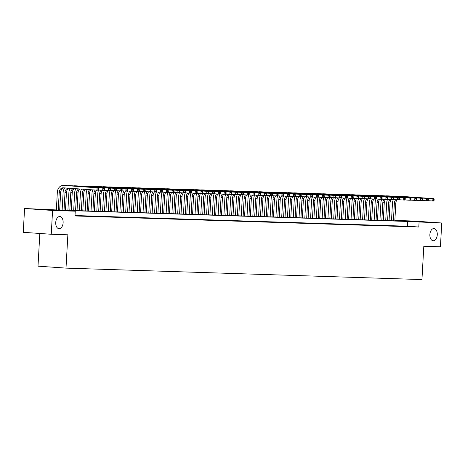 <?xml version="1.0" encoding="UTF-8"?>
<svg xmlns="http://www.w3.org/2000/svg" width="465" height="465" viewBox="0 0 465 465"><rect width="100%" height="100%" fill="white"/><g stroke="black" fill="none" stroke-linecap="round" stroke-linejoin="round"><path stroke-width="0.7" d="M429.875 234.529A6.103 3.697 -86 0 1 433.996 228.559A6.103 3.697 -86 0 1 437.269 234.767A6.103 3.697 -86 0 1 433.148 240.736A6.103 3.697 -86 0 1 429.875 234.529M55.73 222.491A6.103 3.697 -86 0 1 59.851 216.521A6.103 3.697 -86 0 1 63.124 222.729A6.103 3.697 -86 0 1 59.003 228.699A6.103 3.697 -86 0 1 55.73 222.491M39.827 233.471L38.002 266.166L66.001 268.119L421.947 279.575L423.807 246.252L440.419 246.787L441.75 222.991L407.718 221.468L63.908 210.407L75.26 211.197L52.58 210.465L24.581 208.512L58.613 210.035L402.423 221.102L394.843 220.573M66.001 268.119L67.861 234.802L51.249 234.267L23.25 232.314L24.581 208.512M391.048 220.736L391.071 220.311L391.513 220.323M394.855 220.427L413.751 221.038L441.75 222.991M407.253 226.443L410.717 226.554L407.253 226.443M401.469 226.257L404.939 226.368L401.469 226.257M395.692 226.071L399.162 226.182L395.692 226.071M389.914 225.885L393.384 225.996L389.914 225.885M384.137 225.699L387.607 225.81L384.137 225.699M378.359 225.513L381.823 225.624L378.359 225.513M372.581 225.327L376.046 225.438L372.581 225.327M366.804 225.141L370.268 225.252L366.804 225.141M361.026 224.955L364.49 225.066L361.026 224.955M355.243 224.769L358.713 224.88L355.243 224.769M349.465 224.583L352.935 224.694L349.465 224.583M343.687 224.397L347.157 224.508L343.687 224.397M337.91 224.211L341.38 224.322L337.91 224.211M332.132 224.025L335.596 224.136L332.132 224.025M326.354 223.839L329.819 223.95L326.354 223.839M320.577 223.653L324.041 223.764L320.577 223.653M314.799 223.467L318.263 223.578L314.799 223.467M309.022 223.281L312.486 223.392L309.022 223.281M303.238 223.095L306.708 223.206L303.238 223.095M297.461 222.909L300.931 223.02L297.461 222.909M291.683 222.723L295.153 222.834L291.683 222.723M285.905 222.537L289.375 222.648L285.905 222.537M280.128 222.351L283.592 222.462L280.128 222.351M274.35 222.165L277.814 222.276L274.35 222.165M268.572 221.979L272.037 222.09L268.572 221.979M262.795 221.793L266.259 221.904L262.795 221.793M257.011 221.607L260.481 221.718L257.011 221.607M251.234 221.421L254.704 221.532L251.234 221.421M245.456 221.235L248.926 221.346L245.456 221.235M239.678 221.049L243.149 221.16L239.678 221.049M233.901 220.863L237.365 220.974L233.901 220.863M228.123 220.677L231.587 220.788L228.123 220.677M222.346 220.491L225.81 220.602L222.346 220.491M216.568 220.305L220.032 220.416L216.568 220.305M210.785 220.119L214.255 220.23L210.785 220.119M205.007 219.933L208.477 220.044L205.007 219.933M199.229 219.747L202.699 219.858L199.229 219.747M193.452 219.561L196.922 219.672L193.452 219.561M187.674 219.375L191.138 219.486L187.674 219.375M181.896 219.189L185.361 219.3L181.896 219.189M176.119 219.003L179.583 219.114L176.119 219.003M170.341 218.817L173.805 218.928L170.341 218.817M164.564 218.631L168.028 218.742L164.564 218.631M158.78 218.445L162.25 218.556L158.78 218.445M153.002 218.259L156.472 218.37L153.002 218.259M147.225 218.073L150.695 218.184L147.225 218.073M141.447 217.887L144.917 217.998L141.447 217.887M135.67 217.701L139.134 217.812L135.67 217.701M129.892 217.515L133.356 217.626L129.892 217.515M124.114 217.329L127.579 217.44L124.114 217.329M118.337 217.143L121.801 217.254L118.337 217.143M112.553 216.957L116.023 217.068L112.553 216.957M106.776 216.771L110.246 216.882L106.776 216.771M100.998 216.585L104.468 216.696L100.998 216.585M95.22 216.399L98.69 216.51L95.22 216.399M89.443 216.213L92.907 216.324L89.443 216.213M83.665 216.027L87.129 216.138L83.665 216.027M77.888 215.841L81.352 215.952L77.888 215.841M75.26 211.197L74.993 215.958L418.802 227.019L407.45 226.228L75.016 215.533M75.005 215.748L75.574 215.766L75.005 215.731M51.249 234.267L52.58 210.465M418.802 227.019L419.07 222.258M391.513 220.34L391.071 220.311M407.45 226.228L407.718 221.468M98.952 189.546L99.004 188.592L98.429 188.575L98.377 189.528L98.952 189.546L98.365 190.208L96.918 190.162L97.051 187.779L63.414 185.436A7.149 5.69 -88.2 0 0 63.246 185.425A7.149 5.69 -88.2 0 0 57.34 192.179L56.352 209.878M58.241 210.011L59.229 192.312A4.766 3.79 91.8 0 1 63.17 187.808A4.766 3.79 91.8 0 1 63.281 187.814L96.918 190.162L98.377 189.528M59.689 210.07L60.677 192.359A4.766 3.79 91.8 0 1 64.153 187.877M98.429 188.575L97.051 187.779L98.499 187.825L64.862 185.483A7.149 5.69 -88.2 0 0 64.693 185.471A7.149 5.69 -88.2 0 0 64.519 185.471M98.499 187.825L99.004 188.592M64.67 187.912A7.149 5.69 -88.2 0 0 63.118 192.365L62.124 210.151M64.019 210.209L65.013 192.498A4.766 3.79 91.8 0 1 67.919 188.139M65.466 210.256L66.454 192.545A4.766 3.79 91.8 0 1 69.233 188.232M104.73 189.732L104.788 188.778L104.207 188.761L104.154 189.714L104.73 189.732L104.143 190.394L102.695 190.348L102.829 187.965L69.192 185.622A7.149 5.69 -88.2 0 0 69.023 185.611A7.149 5.69 -88.2 0 0 67.983 185.698M98.499 190.051L102.695 190.348L104.154 189.714M104.207 188.761L102.829 187.965L104.276 188.011L70.639 185.669A7.149 5.69 -88.2 0 0 70.471 185.657A7.149 5.69 -88.2 0 0 70.302 185.657M104.276 188.011L104.788 188.778M70.302 188.302A7.149 5.69 -88.2 0 0 68.896 192.551L67.902 210.337M69.797 210.395L70.79 192.684A4.766 3.79 91.8 0 1 73.238 188.511M71.244 210.442L72.232 192.731A4.766 3.79 91.8 0 1 74.592 188.604M110.513 189.918L110.565 188.964L109.984 188.947L109.932 189.9L110.513 189.918L109.92 190.58L108.473 190.534L108.607 188.151L74.97 185.808A7.149 5.69 -88.2 0 0 74.801 185.797A7.149 5.69 -88.2 0 0 73.761 185.884M104.276 190.237L108.473 190.534L109.932 189.9M109.984 188.947L108.607 188.151L110.054 188.197L76.417 185.855A7.149 5.69 -88.2 0 0 76.248 185.843A7.149 5.69 -88.2 0 0 76.08 185.843M110.054 188.197L110.565 188.964M75.94 188.697A7.149 5.69 -88.2 0 0 74.673 192.737L73.679 210.523M75.574 210.581L76.568 192.87A4.766 3.79 91.8 0 1 78.672 188.889M77.021 210.628L78.01 192.917A4.766 3.79 91.8 0 1 80.044 188.982M116.291 190.104L116.343 189.15L115.762 189.133L115.709 190.086L116.291 190.104L115.698 190.766L114.256 190.72L114.384 188.337L80.747 185.994A7.149 5.69 -88.2 0 0 80.579 185.983A7.149 5.69 -88.2 0 0 79.538 186.07M110.06 190.423L114.256 190.72L115.709 190.086M115.762 189.133L114.384 188.337L115.832 188.383L82.195 186.041A7.149 5.69 -88.2 0 0 82.026 186.029A7.149 5.69 -88.2 0 0 81.857 186.029M115.832 188.383L116.343 189.15M81.59 189.092A7.149 5.69 -88.2 0 0 80.451 192.923L79.457 210.709M81.358 210.767L82.346 193.056A4.766 3.79 91.8 0 1 84.171 189.272M82.799 210.814L83.787 193.103A4.766 3.79 91.8 0 1 85.554 189.365M122.068 190.29L122.121 189.336L121.539 189.319L121.487 190.272L122.068 190.29L121.475 190.952L120.034 190.906L120.168 188.523L86.531 186.18A7.149 5.69 -88.2 0 0 86.356 186.169A7.149 5.69 -88.2 0 0 85.316 186.256M115.837 190.609L120.034 190.906L121.487 190.272M121.539 189.319L120.168 188.523L121.609 188.569L87.972 186.227A7.149 5.69 -88.2 0 0 87.804 186.215A7.149 5.69 -88.2 0 0 87.635 186.215M121.609 188.569L122.121 189.336M87.251 189.488A7.149 5.69 -88.2 0 0 86.234 193.109L85.24 210.895M87.135 210.953L88.123 193.242A4.766 3.79 91.8 0 1 89.716 189.656M88.577 211L89.571 193.289A4.766 3.79 91.8 0 1 91.105 189.755M127.846 190.476L127.898 189.522L127.323 189.505L127.265 190.458L127.846 190.476L127.253 191.138L125.812 191.092L125.945 188.709L92.308 186.366A7.149 5.69 -88.2 0 0 92.14 186.355A7.149 5.69 -88.2 0 0 91.094 186.442M121.615 190.795L125.812 191.092L127.265 190.458M127.323 189.505L125.945 188.709L127.387 188.755L93.75 186.413A7.149 5.69 -88.2 0 0 93.581 186.401A7.149 5.69 -88.2 0 0 93.413 186.401M127.387 188.755L127.898 189.522M92.919 189.883A7.149 5.69 -88.2 0 0 92.012 193.295L91.018 211.081M92.913 211.139L93.901 193.428A4.766 3.79 91.8 0 1 95.284 190.046M94.354 211.186L95.348 193.475A4.766 3.79 91.8 0 1 96.679 190.144M133.624 190.662L133.676 189.708L133.1 189.691L133.048 190.644L133.624 190.662L133.031 191.324L131.589 191.278L131.723 188.895L98.086 186.552A7.149 5.69 -88.2 0 0 97.917 186.541A7.149 5.69 -88.2 0 0 96.871 186.628M127.393 190.981L131.589 191.278L133.048 190.644M133.1 189.691L131.723 188.895L133.164 188.941L99.527 186.599A7.149 5.69 -88.2 0 0 99.359 186.587A7.149 5.69 -88.2 0 0 99.19 186.587M133.164 188.941L133.676 189.708M98.696 190.069A7.149 5.69 -88.2 0 0 97.79 193.481L96.796 211.267M98.69 211.325L99.679 193.614A4.766 3.79 91.8 0 1 101.062 190.232M100.132 211.372L101.126 193.661A4.766 3.79 91.8 0 1 102.457 190.33M139.401 190.848L139.453 189.894L138.878 189.877L138.826 190.83L139.401 190.848L138.814 191.51L137.367 191.464L137.501 189.081L103.864 186.738A7.149 5.69 -88.2 0 0 103.695 186.727A7.149 5.69 -88.2 0 0 102.655 186.814M133.17 191.167L137.367 191.464L138.826 190.83M138.878 189.877L137.501 189.081L138.942 189.127L105.305 186.785A7.149 5.69 -88.2 0 0 105.137 186.773A7.149 5.69 -88.2 0 0 104.968 186.773M138.942 189.127L139.453 189.894M104.474 190.255A7.149 5.69 -88.2 0 0 103.567 193.667L102.573 211.453M104.468 211.511L105.456 193.8A4.766 3.79 91.8 0 1 106.84 190.418M105.915 211.558L106.903 193.847A4.766 3.79 91.8 0 1 108.24 190.516M145.179 191.034L145.231 190.08L144.656 190.063L144.603 191.016L145.179 191.034L144.592 191.696L143.144 191.65L143.278 189.267L109.641 186.924A7.149 5.69 -88.2 0 0 109.473 186.913A7.149 5.69 -88.2 0 0 108.432 187M138.948 191.353L143.144 191.65L144.603 191.016M144.656 190.063L143.278 189.267L144.725 189.313L111.089 186.971A7.149 5.69 -88.2 0 0 110.914 186.959A7.149 5.69 -88.2 0 0 110.746 186.959M144.725 189.313L145.231 190.08M110.252 190.441A7.149 5.69 -88.2 0 0 109.345 193.853L108.351 211.639M110.246 211.697L111.24 193.986A4.766 3.79 91.8 0 1 112.617 190.604M111.693 211.744L112.681 194.033A4.766 3.79 91.8 0 1 114.018 190.702M150.956 191.22L151.015 190.266L150.433 190.249L150.381 191.202L150.956 191.22L150.369 191.882L148.922 191.836L149.056 189.453L115.419 187.11A7.149 5.69 -88.2 0 0 115.25 187.099A7.149 5.69 -88.2 0 0 114.21 187.186M144.725 191.539L148.922 191.836L150.381 191.202M150.433 190.249L149.056 189.453L150.503 189.499L116.866 187.157A7.149 5.69 -88.2 0 0 116.698 187.145A7.149 5.69 -88.2 0 0 116.523 187.145M150.503 189.499L151.015 190.266M116.029 190.627A7.149 5.69 -88.2 0 0 115.122 194.039L114.128 211.825M116.023 211.883L117.017 194.172A4.766 3.79 91.8 0 1 118.395 190.79M117.471 211.93L118.459 194.219A4.766 3.79 91.8 0 1 119.796 190.888M156.734 191.406L156.792 190.452L156.211 190.435L156.159 191.388L156.734 191.406L156.147 192.068L154.7 192.022L154.833 189.639L121.196 187.296A7.149 5.69 -88.2 0 0 121.028 187.285A7.149 5.69 -88.2 0 0 119.987 187.372M150.503 191.725L154.7 192.022L156.159 191.388M156.211 190.435L154.833 189.639L156.281 189.685L122.644 187.343A7.149 5.69 -88.2 0 0 122.475 187.331A7.149 5.69 -88.2 0 0 122.307 187.331M156.281 189.685L156.792 190.452M121.807 190.813A7.149 5.69 -88.2 0 0 120.9 194.225L119.906 212.005M121.801 212.069L122.795 194.358A4.766 3.79 91.8 0 1 124.178 190.976M123.248 212.116L124.236 194.405A4.766 3.79 91.8 0 1 125.573 191.074M162.518 191.592L162.57 190.638L161.989 190.621L161.936 191.574L162.518 191.592L161.925 192.254L160.483 192.208L160.611 189.825L126.974 187.482A7.149 5.69 -88.2 0 0 126.806 187.471A7.149 5.69 -88.2 0 0 125.765 187.558M156.281 191.911L160.483 192.208L161.936 191.574M161.989 190.621L160.611 189.825L162.058 189.871L128.421 187.529A7.149 5.69 -88.2 0 0 128.253 187.517A7.149 5.69 -88.2 0 0 128.084 187.517M162.058 189.871L162.57 190.638M127.584 190.999A7.149 5.69 -88.2 0 0 126.678 194.411L125.684 212.191M127.584 212.255L128.572 194.544A4.766 3.79 91.8 0 1 129.956 191.162M129.026 212.302L130.014 194.591A4.766 3.79 91.8 0 1 131.351 191.26M168.295 191.778L168.347 190.824L167.766 190.807L167.714 191.76L168.295 191.778L167.702 192.44L166.261 192.394L166.394 190.011L132.758 187.668A7.149 5.69 -88.2 0 0 132.583 187.657A7.149 5.69 -88.2 0 0 131.543 187.744M162.064 192.097L166.261 192.394L167.714 191.76M167.766 190.807L166.394 190.011L167.836 190.057L134.199 187.715A7.149 5.69 -88.2 0 0 134.03 187.703A7.149 5.69 -88.2 0 0 133.862 187.703M167.836 190.057L168.347 190.824M133.362 191.185A7.149 5.69 -88.2 0 0 132.461 194.597L131.467 212.377M133.362 212.441L134.35 194.73A4.766 3.79 91.8 0 1 135.734 191.347M134.804 212.488L135.797 194.777A4.766 3.79 91.8 0 1 137.129 191.446M174.073 191.964L174.125 191.01L173.55 190.993L173.492 191.946L174.073 191.964L173.48 192.626L172.038 192.58L172.172 190.197L138.535 187.854A7.149 5.69 -88.2 0 0 138.367 187.843A7.149 5.69 -88.2 0 0 137.32 187.93M167.842 192.283L172.038 192.58L173.492 191.946M173.55 190.993L172.172 190.197L173.614 190.243L139.977 187.901A7.149 5.69 -88.2 0 0 139.808 187.889A7.149 5.69 -88.2 0 0 139.64 187.889M173.614 190.243L174.125 191.01M139.145 191.371A7.149 5.69 -88.2 0 0 138.239 194.783L137.245 212.563M139.14 212.627L140.128 194.916A4.766 3.79 91.8 0 1 141.511 191.534M140.581 212.674L141.575 194.963A4.766 3.79 91.8 0 1 142.906 191.632M179.85 192.15L179.903 191.196L179.327 191.179L179.275 192.132L179.85 192.15L179.257 192.812L177.816 192.766L177.95 190.383L144.313 188.04A7.149 5.69 -88.2 0 0 144.144 188.029A7.149 5.69 -88.2 0 0 143.098 188.116M173.619 192.469L177.816 192.766L179.275 192.132M179.327 191.179L177.95 190.383L179.391 190.429L145.754 188.087A7.149 5.69 -88.2 0 0 145.586 188.075A7.149 5.69 -88.2 0 0 145.417 188.075M179.391 190.429L179.903 191.196M144.923 191.557A7.149 5.69 -88.2 0 0 144.016 194.969L143.022 212.749M144.917 212.813L145.905 195.102A4.766 3.79 91.8 0 1 147.289 191.72M146.359 212.86L147.353 195.149A4.766 3.79 91.8 0 1 148.684 191.818M185.628 192.336L185.68 191.382L185.105 191.365L185.053 192.318L185.628 192.336L185.041 192.998L183.594 192.952L183.727 190.569L150.09 188.226A7.149 5.69 -88.2 0 0 149.922 188.215A7.149 5.69 -88.2 0 0 148.881 188.302M179.397 192.655L183.594 192.952L185.053 192.318M185.105 191.365L183.727 190.569L185.169 190.615L151.532 188.273A7.149 5.69 -88.2 0 0 151.363 188.261A7.149 5.69 -88.2 0 0 151.195 188.261M185.169 190.615L185.68 191.382M150.701 191.743A7.149 5.69 -88.2 0 0 149.794 195.155L148.8 212.935M150.695 212.999L151.683 195.288A4.766 3.79 91.8 0 1 153.066 191.906M152.142 213.046L153.13 195.335A4.766 3.79 91.8 0 1 154.461 192.004M191.406 192.522L191.458 191.568L190.882 191.551L190.83 192.504L191.406 192.522L190.819 193.184L189.371 193.138L189.505 190.755L155.868 188.412A7.149 5.69 -88.2 0 0 155.699 188.401A7.149 5.69 -88.2 0 0 154.659 188.488M185.175 192.841L189.371 193.138L190.83 192.504M190.882 191.551L189.505 190.755L190.952 190.801L157.315 188.459A7.149 5.69 -88.2 0 0 157.141 188.447A7.149 5.69 -88.2 0 0 156.972 188.447M190.952 190.801L191.458 191.568M156.478 191.929A7.149 5.69 -88.2 0 0 155.572 195.341L154.578 213.121M156.472 213.185L157.466 195.474A4.766 3.79 91.8 0 1 158.844 192.092M157.92 213.232L158.908 195.521A4.766 3.79 91.8 0 1 160.245 192.19M197.183 192.708L197.236 191.754L196.66 191.737L196.608 192.69L197.183 192.708L196.596 193.37L195.149 193.324L195.283 190.941L161.646 188.598A7.149 5.69 -88.2 0 0 161.477 188.587A7.149 5.69 -88.2 0 0 160.437 188.674M190.952 193.027L195.149 193.324L196.608 192.69M196.66 191.737L195.283 190.941L196.73 190.987L163.093 188.645A7.149 5.69 -88.2 0 0 162.924 188.633A7.149 5.69 -88.2 0 0 162.75 188.633M196.73 190.987L197.236 191.754M162.256 192.115A7.149 5.69 -88.2 0 0 161.349 195.527L160.355 213.307M162.25 213.371L163.244 195.66A4.766 3.79 91.8 0 1 164.622 192.278M163.697 213.418L164.686 195.707A4.766 3.79 91.8 0 1 166.022 192.376M202.961 192.894L203.019 191.94L202.438 191.923L202.385 192.876L202.961 192.894L202.374 193.556L200.927 193.51L201.06 191.127L167.423 188.784A7.149 5.69 -88.2 0 0 167.255 188.773A7.149 5.69 -88.2 0 0 166.214 188.86M196.73 193.213L200.927 193.51L202.385 192.876M202.438 191.923L201.06 191.127L202.507 191.173L168.871 188.831A7.149 5.69 -88.2 0 0 168.702 188.819A7.149 5.69 -88.2 0 0 168.533 188.819M202.507 191.173L203.019 191.94M168.034 192.301A7.149 5.69 -88.2 0 0 167.127 195.713L166.133 213.493M168.028 213.557L169.022 195.846A4.766 3.79 91.8 0 1 170.405 192.464M169.475 213.604L170.463 195.893A4.766 3.79 91.8 0 1 171.8 192.562M208.744 193.08L208.797 192.126L208.215 192.109L208.163 193.062L208.744 193.08L208.151 193.742L206.704 193.696L206.838 191.313L173.201 188.97A7.149 5.69 -88.2 0 0 173.032 188.959A7.149 5.69 -88.2 0 0 171.992 189.046M202.507 193.399L206.704 193.696L208.163 193.062M208.215 192.109L206.838 191.313L208.285 191.359L174.648 189.017A7.149 5.69 -88.2 0 0 174.48 189.005A7.149 5.69 -88.2 0 0 174.311 189.005M208.285 191.359L208.797 192.126M173.811 192.487A7.149 5.69 -88.2 0 0 172.904 195.899L171.911 213.679M173.811 213.743L174.799 196.032A4.766 3.79 91.8 0 1 176.183 192.65M175.253 213.79L176.241 196.079A4.766 3.79 91.8 0 1 177.578 192.748M214.522 193.266L214.574 192.312L213.993 192.295L213.941 193.248L214.522 193.266L213.929 193.928L212.488 193.882L212.615 191.499L178.984 189.156A7.149 5.69 -88.2 0 0 178.81 189.145A7.149 5.69 -88.2 0 0 177.769 189.232M208.291 193.585L212.488 193.882L213.941 193.248M213.993 192.295L212.615 191.499L214.063 191.545L180.426 189.203A7.149 5.69 -88.2 0 0 180.257 189.191A7.149 5.69 -88.2 0 0 180.089 189.191M214.063 191.545L214.574 192.312M179.589 192.673A7.149 5.69 -88.2 0 0 178.688 196.085L177.688 213.865M179.589 213.929L180.577 196.218A4.766 3.79 91.8 0 1 181.96 192.835M181.03 213.976L182.024 196.265A4.766 3.79 91.8 0 1 183.355 192.934M220.3 193.452L220.352 192.498L219.776 192.481L219.718 193.434L220.3 193.452L219.707 194.114L218.265 194.068L218.399 191.685L184.762 189.342A7.149 5.69 -88.2 0 0 184.593 189.331A7.149 5.69 -88.2 0 0 183.547 189.418M214.069 193.771L218.265 194.068L219.718 193.434M219.776 192.481L218.399 191.685L219.84 191.731L186.203 189.389A7.149 5.69 -88.2 0 0 186.035 189.377A7.149 5.69 -88.2 0 0 185.866 189.377M219.84 191.731L220.352 192.498M185.372 192.859A7.149 5.69 -88.2 0 0 184.466 196.271L183.472 214.051M185.366 214.115L186.355 196.404A4.766 3.79 91.8 0 1 187.738 193.022M186.808 214.162L187.802 196.451A4.766 3.79 91.8 0 1 189.133 193.12M226.077 193.638L226.13 192.684L225.554 192.667L225.502 193.62L226.077 193.638L225.484 194.294L224.043 194.254L224.177 191.871L190.54 189.528A7.149 5.69 -88.2 0 0 190.371 189.517A7.149 5.69 -88.2 0 0 189.325 189.604M219.846 193.957L224.043 194.254L225.502 193.62M225.554 192.667L224.177 191.871L225.618 191.917L191.981 189.575A7.149 5.69 -88.2 0 0 191.813 189.563A7.149 5.69 -88.2 0 0 191.644 189.563M225.618 191.917L226.13 192.684M191.15 193.045A7.149 5.69 -88.2 0 0 190.243 196.457L189.249 214.237M191.144 214.301L192.132 196.59A4.766 3.79 91.8 0 1 193.516 193.208M192.586 214.348L193.58 196.637A4.766 3.79 91.8 0 1 194.911 193.306M231.855 193.824L231.907 192.87L231.332 192.853L231.279 193.806L231.855 193.824L231.262 194.48L229.82 194.434L229.954 192.057L196.317 189.714A7.149 5.69 -88.2 0 0 196.149 189.703A7.149 5.69 -88.2 0 0 195.102 189.79M225.624 194.143L229.82 194.434L231.279 193.806M231.332 192.853L229.954 192.057L231.396 192.103L197.759 189.761A7.149 5.69 -88.2 0 0 197.59 189.749A7.149 5.69 -88.2 0 0 197.422 189.749M231.396 192.103L231.907 192.87M196.928 193.231A7.149 5.69 -88.2 0 0 196.021 196.643L195.027 214.423M196.922 214.487L197.91 196.776A4.766 3.79 91.8 0 1 199.293 193.394M198.369 214.534L199.357 196.823A4.766 3.79 91.8 0 1 200.688 193.492M237.632 194.01L237.685 193.056L237.109 193.039L237.057 193.992L237.632 194.01L237.045 194.666L235.598 194.62L235.732 192.243L202.095 189.9A7.149 5.69 -88.2 0 0 201.926 189.889A7.149 5.69 -88.2 0 0 200.886 189.976M231.401 194.329L235.598 194.62L237.057 193.992M237.109 193.039L235.732 192.243L237.173 192.289L203.542 189.947A7.149 5.69 -88.2 0 0 203.368 189.935A7.149 5.69 -88.2 0 0 203.199 189.935M237.173 192.289L237.685 193.056M202.705 193.417A7.149 5.69 -88.2 0 0 201.798 196.829L200.804 214.609M202.699 214.673L203.687 196.962A4.766 3.79 91.8 0 1 205.071 193.58M204.147 214.72L205.135 197.009A4.766 3.79 91.8 0 1 206.472 193.678M243.41 194.196L243.462 193.242L242.887 193.225L242.835 194.178L243.41 194.196L242.823 194.852L241.376 194.806L241.509 192.429L207.872 190.086A7.149 5.69 -88.2 0 0 207.704 190.075A7.149 5.69 -88.2 0 0 206.663 190.162M237.179 194.515L241.376 194.806L242.835 194.178M242.887 193.225L241.509 192.429L242.957 192.475L209.32 190.133A7.149 5.69 -88.2 0 0 209.151 190.121A7.149 5.69 -88.2 0 0 208.977 190.121M242.957 192.475L243.462 193.242M208.483 193.603A7.149 5.69 -88.2 0 0 207.576 197.015L206.582 214.795M208.477 214.859L209.471 197.148A4.766 3.79 91.8 0 1 210.848 193.766M209.924 214.906L210.912 197.195A4.766 3.79 91.8 0 1 212.249 193.864M249.188 194.382L249.246 193.428L248.665 193.411L248.612 194.364L249.188 194.382L248.601 195.038L247.153 194.992L247.287 192.615L213.65 190.272A7.149 5.69 -88.2 0 0 213.482 190.261A7.149 5.69 -88.2 0 0 212.441 190.348M242.957 194.701L247.153 194.992L248.612 194.364M248.665 193.411L247.287 192.615L248.734 192.661L215.097 190.319A7.149 5.69 -88.2 0 0 214.929 190.307A7.149 5.69 -88.2 0 0 214.76 190.307M248.734 192.661L249.246 193.428M214.26 193.789A7.149 5.69 -88.2 0 0 213.354 197.201L212.36 214.981M214.255 215.045L215.249 197.334A4.766 3.79 91.8 0 1 216.626 193.952M215.702 215.092L216.69 197.381A4.766 3.79 91.8 0 1 218.027 194.05M254.971 194.568L255.023 193.614L254.442 193.597L254.39 194.55L254.971 194.568L254.378 195.224L252.931 195.178L253.065 192.801L219.428 190.458A7.149 5.69 -88.2 0 0 219.259 190.447A7.149 5.69 -88.2 0 0 218.219 190.534M248.734 194.887L252.931 195.178L254.39 194.55M254.442 193.597L253.065 192.801L254.512 192.847L220.875 190.505A7.149 5.69 -88.2 0 0 220.706 190.493A7.149 5.69 -88.2 0 0 220.538 190.493M254.512 192.847L255.023 193.614M220.038 193.969A7.149 5.69 -88.2 0 0 219.131 197.387L218.137 215.167M220.032 215.231L221.026 197.52A4.766 3.79 91.8 0 1 222.41 194.138M221.48 215.278L222.468 197.567A4.766 3.79 91.8 0 1 223.805 194.236M260.749 194.754L260.801 193.8L260.22 193.783L260.168 194.736L260.749 194.754L260.156 195.41L258.714 195.364L258.842 192.987L225.205 190.644A7.149 5.69 -88.2 0 0 225.037 190.633A7.149 5.69 -88.2 0 0 223.996 190.72M254.518 195.073L258.714 195.364L260.168 194.736M260.22 193.783L258.842 192.987L260.29 193.033L226.653 190.691A7.149 5.69 -88.2 0 0 226.484 190.679A7.149 5.69 -88.2 0 0 226.316 190.679M260.29 193.033L260.801 193.8M225.816 194.155A7.149 5.69 -88.2 0 0 224.909 197.573L223.915 215.353M225.816 215.417L226.804 197.706A4.766 3.79 91.8 0 1 228.187 194.324M227.257 215.464L228.245 197.753A4.766 3.79 91.8 0 1 229.582 194.422M266.526 194.94L266.579 193.986L266.003 193.969L265.945 194.922L266.526 194.94L265.934 195.596L264.492 195.55L264.626 193.173L230.989 190.83A7.149 5.69 -88.2 0 0 230.814 190.819A7.149 5.69 -88.2 0 0 229.774 190.906M260.295 195.259L264.492 195.55L265.945 194.922M266.003 193.969L264.626 193.173L266.067 193.219L232.43 190.877A7.149 5.69 -88.2 0 0 232.262 190.865A7.149 5.69 -88.2 0 0 232.093 190.865M266.067 193.219L266.579 193.986M231.599 194.341A7.149 5.69 -88.2 0 0 230.692 197.759L229.698 215.539M231.593 215.603L232.581 197.892A4.766 3.79 91.8 0 1 233.965 194.51M233.035 215.65L234.029 197.939A4.766 3.79 91.8 0 1 235.36 194.608M272.304 195.126L272.356 194.172L271.781 194.155L271.723 195.108L272.304 195.126L271.711 195.782L270.27 195.736L270.403 193.359L236.766 191.016A7.149 5.69 -88.2 0 0 236.598 191.005A7.149 5.69 -88.2 0 0 235.552 191.092M266.073 195.445L270.27 195.736L271.723 195.108M271.781 194.155L270.403 193.359L271.845 193.405L238.208 191.063A7.149 5.69 -88.2 0 0 238.039 191.051A7.149 5.69 -88.2 0 0 237.871 191.051M271.845 193.405L272.356 194.172M237.377 194.527A7.149 5.69 -88.2 0 0 236.47 197.945L235.476 215.725M237.371 215.789L238.359 198.078A4.766 3.79 91.8 0 1 239.742 194.696M238.812 215.836L239.806 198.125A4.766 3.79 91.8 0 1 241.137 194.794M278.082 195.312L278.134 194.358L277.559 194.341L277.506 195.294L278.082 195.312L277.489 195.968L276.047 195.922L276.181 193.545L242.544 191.202A7.149 5.69 -88.2 0 0 242.375 191.191A7.149 5.69 -88.2 0 0 241.329 191.278M271.851 195.631L276.047 195.922L277.506 195.294M277.559 194.341L276.181 193.545L277.622 193.591L243.986 191.249A7.149 5.69 -88.2 0 0 243.817 191.237A7.149 5.69 -88.2 0 0 243.648 191.237M277.622 193.591L278.134 194.358M243.154 194.713A7.149 5.69 -88.2 0 0 242.248 198.131L241.254 215.911M243.149 215.975L244.137 198.264A4.766 3.79 91.8 0 1 245.52 194.881M244.59 216.022L245.584 198.311A4.766 3.79 91.8 0 1 246.915 194.98M283.859 195.498L283.912 194.544L283.336 194.527L283.284 195.48L283.859 195.498L283.272 196.154L281.825 196.108L281.959 193.731L248.322 191.388A7.149 5.69 -88.2 0 0 248.153 191.377A7.149 5.69 -88.2 0 0 247.113 191.464M277.628 195.817L281.825 196.108L283.284 195.48M283.336 194.527L281.959 193.731L283.4 193.777L249.763 191.435A7.149 5.69 -88.2 0 0 249.595 191.423A7.149 5.69 -88.2 0 0 249.426 191.423M283.4 193.777L283.912 194.544M248.932 194.899A7.149 5.69 -88.2 0 0 248.025 198.317L247.031 216.097M248.926 216.161L249.914 198.45A4.766 3.79 91.8 0 1 251.298 195.068M250.373 216.208L251.362 198.491A4.766 3.79 91.8 0 1 252.698 195.166M289.637 195.684L289.689 194.73L289.114 194.713L289.061 195.666L289.637 195.684L289.05 196.34L287.603 196.294L287.736 193.917L254.099 191.574A7.149 5.69 -88.2 0 0 253.931 191.563A7.149 5.69 -88.2 0 0 252.89 191.65M283.406 196.003L287.603 196.294L289.061 195.666M289.114 194.713L287.736 193.917L289.184 193.963L255.547 191.621A7.149 5.69 -88.2 0 0 255.378 191.609A7.149 5.69 -88.2 0 0 255.204 191.609M289.184 193.963L289.689 194.73M254.71 195.085A7.149 5.69 -88.2 0 0 253.803 198.503L252.809 216.283M254.704 216.347L255.698 198.631A4.766 3.79 91.8 0 1 257.075 195.254M256.151 216.394L257.139 198.677A4.766 3.79 91.8 0 1 258.476 195.352M295.415 195.87L295.473 194.916L294.891 194.899L294.839 195.852L295.415 195.87L294.827 196.526L293.38 196.48L293.514 194.103L259.877 191.76A7.149 5.69 -88.2 0 0 259.708 191.749A7.149 5.69 -88.2 0 0 258.668 191.836M289.184 196.189L293.38 196.48L294.839 195.852M294.891 194.899L293.514 194.103L294.961 194.149L261.324 191.807A7.149 5.69 -88.2 0 0 261.156 191.795A7.149 5.69 -88.2 0 0 260.981 191.795M294.961 194.149L295.473 194.916M260.487 195.271A7.149 5.69 -88.2 0 0 259.58 198.689L258.587 216.469M260.481 216.533L261.475 198.817A4.766 3.79 91.8 0 1 262.853 195.44M261.929 216.58L262.917 198.863A4.766 3.79 91.8 0 1 264.254 195.538M301.192 196.056L301.25 195.102L300.669 195.085L300.617 196.038L301.192 196.056L300.605 196.712L299.158 196.666L299.291 194.289L265.655 191.946A7.149 5.69 -88.2 0 0 265.486 191.935A7.149 5.69 -88.2 0 0 264.445 192.022M294.961 196.375L299.158 196.666L300.617 196.038M300.669 195.085L299.291 194.289L300.739 194.335L267.102 191.993A7.149 5.69 -88.2 0 0 266.933 191.981A7.149 5.69 -88.2 0 0 266.765 191.981M300.739 194.335L301.25 195.102M266.265 195.457A7.149 5.69 -88.2 0 0 265.358 198.875L264.364 216.655M266.259 216.719L267.253 199.003A4.766 3.79 91.8 0 1 268.636 195.626M267.706 216.766L268.694 199.049A4.766 3.79 91.8 0 1 270.031 195.724M306.976 196.242L307.028 195.288L306.447 195.271L306.394 196.224L306.976 196.242L306.383 196.898L304.941 196.852L305.069 194.475L271.432 192.132A7.149 5.69 -88.2 0 0 271.264 192.121A7.149 5.69 -88.2 0 0 270.223 192.208M300.745 196.561L304.941 196.852L306.394 196.224M306.447 195.271L305.069 194.475L306.516 194.521L272.879 192.179A7.149 5.69 -88.2 0 0 272.711 192.167A7.149 5.69 -88.2 0 0 272.542 192.167M306.516 194.521L307.028 195.288M272.042 195.643A7.149 5.69 -88.2 0 0 271.136 199.061L270.142 216.841M272.042 216.905L273.031 199.189A4.766 3.79 91.8 0 1 274.414 195.812M273.484 216.952L274.472 199.235A4.766 3.79 91.8 0 1 275.809 195.91M312.753 196.428L312.805 195.474L312.224 195.457L312.172 196.41L312.753 196.428L312.16 197.084L310.719 197.038L310.853 194.661L277.216 192.318A7.149 5.69 -88.2 0 0 277.041 192.307A7.149 5.69 -88.2 0 0 276.001 192.394M306.522 196.747L310.719 197.038L312.172 196.41M312.224 195.457L310.853 194.661L312.294 194.707L278.657 192.365A7.149 5.69 -88.2 0 0 278.489 192.353A7.149 5.69 -88.2 0 0 278.32 192.353M312.294 194.707L312.805 195.474M277.82 195.829A7.149 5.69 -88.2 0 0 276.919 199.247L275.925 217.027M277.82 217.091L278.808 199.375A4.766 3.79 91.8 0 1 280.192 195.998M279.262 217.138L280.256 199.421A4.766 3.79 91.8 0 1 281.587 196.096M318.531 196.614L318.583 195.66L318.008 195.643L317.95 196.596L318.531 196.614L317.938 197.27L316.496 197.224L316.63 194.847L282.993 192.504A7.149 5.69 -88.2 0 0 282.825 192.493A7.149 5.69 -88.2 0 0 281.778 192.58M312.3 196.933L316.496 197.224L317.95 196.596M318.008 195.643L316.63 194.847L318.072 194.893L284.435 192.545A7.149 5.69 -88.2 0 0 284.266 192.539A7.149 5.69 -88.2 0 0 284.098 192.539M318.072 194.893L318.583 195.66M283.604 196.015A7.149 5.69 -88.2 0 0 282.697 199.433L281.703 217.213M283.598 217.277L284.586 199.561A4.766 3.79 91.8 0 1 285.969 196.184M285.039 217.324L286.033 199.607A4.766 3.79 91.8 0 1 287.364 196.282M324.308 196.8L324.361 195.846L323.785 195.829L323.733 196.782L324.308 196.8L323.716 197.456L322.274 197.41L322.408 195.033L288.771 192.684A7.149 5.69 -88.2 0 0 288.602 192.679A7.149 5.69 -88.2 0 0 287.556 192.766M318.077 197.119L322.274 197.41L323.733 196.782M323.785 195.829L322.408 195.033L323.849 195.079L290.212 192.731A7.149 5.69 -88.2 0 0 290.044 192.725A7.149 5.69 -88.2 0 0 289.875 192.725M323.849 195.079L324.361 195.846M289.381 196.201A7.149 5.69 -88.2 0 0 288.474 199.619L287.48 217.399M289.375 217.463L290.363 199.747A4.766 3.79 91.8 0 1 291.747 196.369M290.817 217.51L291.811 199.793A4.766 3.79 91.8 0 1 293.142 196.468M330.086 196.986L330.138 196.032L329.563 196.015L329.511 196.968L330.086 196.986L329.499 197.642L328.052 197.596L328.185 195.219L294.548 192.87A7.149 5.69 -88.2 0 0 294.38 192.865A7.149 5.69 -88.2 0 0 293.339 192.952M323.855 197.305L328.052 197.596L329.511 196.968M329.563 196.015L328.185 195.219L329.627 195.265L295.99 192.917A7.149 5.69 -88.2 0 0 295.821 192.911A7.149 5.69 -88.2 0 0 295.653 192.911M329.627 195.265L330.138 196.032M295.159 196.387A7.149 5.69 -88.2 0 0 294.252 199.805L293.258 217.585M295.153 217.649L296.141 199.933A4.766 3.79 91.8 0 1 297.524 196.556M296.6 217.696L297.588 199.979A4.766 3.79 91.8 0 1 298.919 196.654M335.864 197.172L335.916 196.218L335.341 196.201L335.288 197.154L335.864 197.172L335.277 197.828L333.829 197.782L333.963 195.405L300.326 193.056A7.149 5.69 -88.2 0 0 300.158 193.051A7.149 5.69 -88.2 0 0 299.117 193.138M329.633 197.491L333.829 197.782L335.288 197.154M335.341 196.201L333.963 195.405L335.41 195.451L301.773 193.103A7.149 5.69 -88.2 0 0 301.599 193.097A7.149 5.69 -88.2 0 0 301.43 193.097M335.41 195.451L335.916 196.218M300.936 196.573A7.149 5.69 -88.2 0 0 300.03 199.991L299.036 217.771M300.931 217.835L301.925 200.119A4.766 3.79 91.8 0 1 303.302 196.742M302.378 217.882L303.366 200.165A4.766 3.79 91.8 0 1 304.703 196.84M341.641 197.358L341.694 196.404L341.118 196.387L341.066 197.34L341.641 197.358L341.054 198.014L339.607 197.968L339.741 195.591L306.104 193.242A7.149 5.69 -88.2 0 0 305.935 193.237A7.149 5.69 -88.2 0 0 304.895 193.324M335.41 197.677L339.607 197.968L341.066 197.34M341.118 196.387L339.741 195.591L341.188 195.637L307.551 193.289A7.149 5.69 -88.2 0 0 307.382 193.283A7.149 5.69 -88.2 0 0 307.208 193.283M341.188 195.637L341.694 196.404M306.714 196.759A7.149 5.69 -88.2 0 0 305.807 200.177L304.813 217.957M306.708 218.021L307.702 200.305A4.766 3.79 91.8 0 1 309.08 196.928M308.156 218.068L309.144 200.351A4.766 3.79 91.8 0 1 310.481 197.026M347.419 197.544L347.477 196.59L346.896 196.573L346.844 197.526L347.419 197.544L346.832 198.2L345.385 198.154L345.518 195.777L311.881 193.428A7.149 5.69 -88.2 0 0 311.713 193.423A7.149 5.69 -88.2 0 0 310.672 193.51M341.188 197.863L345.385 198.154L346.844 197.526M346.896 196.573L345.518 195.777L346.966 195.823L313.329 193.475A7.149 5.69 -88.2 0 0 313.16 193.469A7.149 5.69 -88.2 0 0 312.992 193.469M346.966 195.823L347.477 196.59M312.492 196.945A7.149 5.69 -88.2 0 0 311.585 200.363L310.591 218.143M312.486 218.207L313.48 200.491A4.766 3.79 91.8 0 1 314.863 197.114M313.933 218.254L314.921 200.537A4.766 3.79 91.8 0 1 316.258 197.212M353.202 197.73L353.255 196.776L352.673 196.759L352.621 197.712L353.202 197.73L352.61 198.386L351.162 198.34L351.296 195.963L317.659 193.614A7.149 5.69 -88.2 0 0 317.49 193.609A7.149 5.69 -88.2 0 0 316.45 193.696M346.966 198.049L351.162 198.34L352.621 197.712M352.673 196.759L351.296 195.963L352.743 196.009L319.106 193.661A7.149 5.69 -88.2 0 0 318.938 193.655A7.149 5.69 -88.2 0 0 318.769 193.655M352.743 196.009L353.255 196.776M318.269 197.131A7.149 5.69 -88.2 0 0 317.363 200.549L316.369 218.329M318.269 218.393L319.257 200.677A4.766 3.79 91.8 0 1 320.641 197.3M319.711 218.44L320.699 200.723A4.766 3.79 91.8 0 1 322.036 197.398M358.98 197.916L359.032 196.962L358.451 196.945L358.399 197.898L358.98 197.916L358.387 198.572L356.946 198.526L357.079 196.149L323.442 193.8A7.149 5.69 -88.2 0 0 323.268 193.795A7.149 5.69 -88.2 0 0 322.228 193.882M352.749 198.235L356.946 198.526L358.399 197.898M358.451 196.945L357.079 196.149L358.521 196.195L324.884 193.847A7.149 5.69 -88.2 0 0 324.715 193.841A7.149 5.69 -88.2 0 0 324.547 193.841M358.521 196.195L359.032 196.962M324.047 197.317A7.149 5.69 -88.2 0 0 323.146 200.735L322.146 218.515M324.047 218.579L325.035 200.863A4.766 3.79 91.8 0 1 326.418 197.486M325.488 218.626L326.482 200.909A4.766 3.79 91.8 0 1 327.813 197.584M364.758 198.102L364.81 197.148L364.235 197.131L364.176 198.084L364.758 198.102L364.165 198.758L362.723 198.712L362.857 196.335L329.22 193.986A7.149 5.69 -88.2 0 0 329.051 193.981A7.149 5.69 -88.2 0 0 328.005 194.068M358.527 198.421L362.723 198.712L364.176 198.084M364.235 197.131L362.857 196.335L364.298 196.381L330.662 194.033A7.149 5.69 -88.2 0 0 330.493 194.027A7.149 5.69 -88.2 0 0 330.324 194.027M364.298 196.381L364.81 197.148M329.83 197.503A7.149 5.69 -88.2 0 0 328.924 200.921L327.93 218.701M329.825 218.765L330.813 201.049A4.766 3.79 91.8 0 1 332.196 197.672M331.266 218.812L332.26 201.095A4.766 3.79 91.8 0 1 333.591 197.77M370.535 198.288L370.588 197.334L370.012 197.317L369.96 198.27L370.535 198.288L369.942 198.944L368.501 198.898L368.635 196.521L334.998 194.172A7.149 5.69 -88.2 0 0 334.829 194.167A7.149 5.69 -88.2 0 0 333.783 194.254M364.304 198.607L368.501 198.898L369.96 198.27M370.012 197.317L368.635 196.521L370.076 196.567L336.439 194.219A7.149 5.69 -88.2 0 0 336.271 194.213A7.149 5.69 -88.2 0 0 336.102 194.213M370.076 196.567L370.588 197.334M335.608 197.689A7.149 5.69 -88.2 0 0 334.701 201.107L333.707 218.887M335.602 218.951L336.59 201.235A4.766 3.79 91.8 0 1 337.974 197.858M337.044 218.998L338.038 201.281A4.766 3.79 91.8 0 1 339.369 197.956M376.313 198.474L376.365 197.52L375.79 197.503L375.737 198.456L376.313 198.474L375.726 199.13L374.279 199.084L374.412 196.707L340.775 194.358A7.149 5.69 -88.2 0 0 340.607 194.353A7.149 5.69 -88.2 0 0 339.56 194.44M370.082 198.793L374.279 199.084L375.737 198.456M375.79 197.503L374.412 196.707L375.854 196.753L342.217 194.405A7.149 5.69 -88.2 0 0 342.048 194.399A7.149 5.69 -88.2 0 0 341.88 194.399M375.854 196.753L376.365 197.52M341.386 197.875A7.149 5.69 -88.2 0 0 340.479 201.293L339.485 219.073M341.38 219.137L342.368 201.421A4.766 3.79 91.8 0 1 343.751 198.044M342.827 219.184L343.815 201.467A4.766 3.79 91.8 0 1 345.146 198.137M382.091 198.66L382.143 197.706L381.567 197.689L381.515 198.642L382.091 198.66L381.503 199.316L380.056 199.27L380.19 196.893L346.553 194.544A7.149 5.69 -88.2 0 0 346.384 194.539A7.149 5.69 -88.2 0 0 345.344 194.626M375.86 198.979L380.056 199.27L381.515 198.642M381.567 197.689L380.19 196.893L381.637 196.939L348 194.591A7.149 5.69 -88.2 0 0 347.826 194.585A7.149 5.69 -88.2 0 0 347.657 194.585M381.637 196.939L382.143 197.706M347.163 198.061A7.149 5.69 -88.2 0 0 346.256 201.479L345.263 219.259M347.157 219.323L348.146 201.607A4.766 3.79 91.8 0 1 349.529 198.23M348.605 219.37L349.593 201.653A4.766 3.79 91.8 0 1 350.93 198.323M387.868 198.846L387.92 197.892L387.345 197.875L387.293 198.828L387.868 198.846L387.281 199.502L385.834 199.456L385.967 197.079L352.331 194.73A7.149 5.69 -88.2 0 0 352.162 194.725A7.149 5.69 -88.2 0 0 351.122 194.812M381.637 199.165L385.834 199.456L387.293 198.828M387.345 197.875L385.967 197.079L387.415 197.125L353.778 194.777A7.149 5.69 -88.2 0 0 353.609 194.771A7.149 5.69 -88.2 0 0 353.435 194.771M387.415 197.125L387.92 197.892M352.941 198.247A7.149 5.69 -88.2 0 0 352.034 201.665L351.04 219.445M352.935 219.509L353.929 201.793A4.766 3.79 91.8 0 1 355.307 198.416M354.382 219.556L355.37 201.839A4.766 3.79 91.8 0 1 356.707 198.508M393.646 199.032L393.704 198.078L393.123 198.061L393.07 199.014L393.646 199.032L393.059 199.688L391.611 199.642L391.745 197.265L358.108 194.916A7.149 5.69 -88.2 0 0 357.94 194.911A7.149 5.69 -88.2 0 0 356.899 194.998M387.415 199.351L391.611 199.642L393.07 199.014M393.123 198.061L391.745 197.265L393.192 197.311L359.555 194.963A7.149 5.69 -88.2 0 0 359.387 194.957A7.149 5.69 -88.2 0 0 359.218 194.957M393.192 197.311L393.704 198.078M358.718 198.433A7.149 5.69 -88.2 0 0 357.812 201.851L356.818 219.631M358.713 219.695L359.707 201.979A4.766 3.79 91.8 0 1 361.09 198.602M360.16 219.742L361.148 202.025A4.766 3.79 91.8 0 1 362.485 198.695M399.429 199.218L399.482 198.264L398.9 198.247L398.848 199.2L399.429 199.218L398.836 199.874L397.389 199.828L397.523 197.451L363.886 195.102A7.149 5.69 -88.2 0 0 363.717 195.097A7.149 5.69 -88.2 0 0 362.677 195.184M393.192 199.537L397.389 199.828L398.848 199.2M398.9 198.247L397.523 197.451L398.97 197.497L365.333 195.149A7.149 5.69 -88.2 0 0 365.165 195.143A7.149 5.69 -88.2 0 0 364.996 195.143M398.97 197.497L399.482 198.264M364.496 198.619A7.149 5.69 -88.2 0 0 363.589 202.037L362.595 219.817M364.49 219.881L365.484 202.165A4.766 3.79 91.8 0 1 366.868 198.788M365.938 219.928L366.926 202.211A4.766 3.79 91.8 0 1 368.263 198.881M405.207 199.404L405.259 198.45L404.678 198.433L404.626 199.386L405.207 199.404L404.614 200.06L403.172 200.014L403.3 197.637L369.663 195.288A7.149 5.69 -88.2 0 0 369.495 195.283A7.149 5.69 -88.2 0 0 368.454 195.37M398.976 199.723L403.172 200.014L404.626 199.386M404.678 198.433L403.3 197.637L404.748 197.683L371.111 195.335A7.149 5.69 -88.2 0 0 370.942 195.329A7.149 5.69 -88.2 0 0 370.774 195.329M404.748 197.683L405.259 198.45M370.274 198.805A7.149 5.69 -88.2 0 0 369.373 202.223L368.373 220.003M370.274 220.067L371.262 202.351A4.766 3.79 91.8 0 1 372.645 198.974M371.715 220.114L372.709 202.397A4.766 3.79 91.8 0 1 374.04 199.067M410.984 199.59L411.037 198.636L410.461 198.619L410.403 199.572L410.984 199.59L410.392 200.246L408.95 200.2L409.084 197.823L375.447 195.474A7.149 5.69 -88.2 0 0 375.278 195.469A7.149 5.69 -88.2 0 0 374.232 195.556M404.753 199.909L408.95 200.2L410.403 199.572M410.461 198.619L409.084 197.823L410.525 197.869L376.888 195.521A7.149 5.69 -88.2 0 0 376.72 195.515A7.149 5.69 -88.2 0 0 376.551 195.515M410.525 197.869L411.037 198.636M376.057 198.991A7.149 5.69 -88.2 0 0 375.15 202.409L374.156 220.189M376.051 220.253L377.039 202.537A4.766 3.79 91.8 0 1 378.423 199.16M377.493 220.3L378.487 202.583A4.766 3.79 91.8 0 1 379.818 199.253M416.762 199.776L416.814 198.822L416.239 198.805L416.181 199.758L416.762 199.776L416.169 200.432L414.728 200.386L414.861 198.009L381.224 195.66A7.149 5.69 -88.2 0 0 381.056 195.655A7.149 5.69 -88.2 0 0 380.01 195.742M410.531 200.095L414.728 200.386L416.181 199.758M416.239 198.805L414.861 198.009L416.303 198.055L382.666 195.707A7.149 5.69 -88.2 0 0 382.497 195.701A7.149 5.69 -88.2 0 0 382.329 195.701M416.303 198.055L416.814 198.822M381.835 199.177A7.149 5.69 -88.2 0 0 380.928 202.595L379.934 220.375M381.829 220.439L382.817 202.723A4.766 3.79 91.8 0 1 384.2 199.346M383.27 220.486L384.264 202.769A4.766 3.79 91.8 0 1 385.595 199.439M422.54 199.962L422.592 199.008L422.017 198.991L421.964 199.944L422.54 199.962L421.947 200.618L420.505 200.572L420.639 198.195L387.002 195.846A7.149 5.69 -88.2 0 0 386.834 195.841A7.149 5.69 -88.2 0 0 385.787 195.928M416.309 200.281L420.505 200.572L421.964 199.944M422.017 198.991L420.639 198.195L422.081 198.241L388.444 195.893A7.149 5.69 -88.2 0 0 388.275 195.887A7.149 5.69 -88.2 0 0 388.106 195.881M422.081 198.241L422.592 199.008M387.612 199.363A7.149 5.69 -88.2 0 0 386.706 202.781L385.712 220.561M387.607 220.625L388.595 202.909A4.766 3.79 91.8 0 1 389.978 199.531M389.054 220.672L390.042 202.955A4.766 3.79 91.8 0 1 391.373 199.625M428.317 200.148L428.37 199.194L427.794 199.177L427.742 200.13L428.317 200.148L427.73 200.804L426.283 200.758L426.417 198.381L392.78 196.032A7.149 5.69 -88.2 0 0 392.611 196.027A7.149 5.69 -88.2 0 0 391.571 196.114M422.086 200.467L426.283 200.758L427.742 200.13M427.794 199.177L426.417 198.381L427.858 198.427L394.227 196.079A7.149 5.69 -88.2 0 0 394.053 196.073A7.149 5.69 -88.2 0 0 393.884 196.067M427.858 198.427L428.37 199.194M393.39 199.549A7.149 5.69 -88.2 0 0 392.483 202.967L391.489 220.747M393.384 220.811L394.372 203.095A4.766 3.79 91.8 0 1 395.756 199.718M394.832 220.858L395.82 203.141A4.766 3.79 91.8 0 1 397.156 199.811M434.095 200.334L434.147 199.38L433.572 199.363L433.52 200.316L434.095 200.334L433.508 200.99L432.061 200.944L432.194 198.567L398.557 196.218A7.149 5.69 -88.2 0 0 398.389 196.213A7.149 5.69 -88.2 0 0 397.348 196.3M427.864 200.653L432.061 200.944L433.52 200.316M433.572 199.363L432.194 198.567L433.642 198.613L400.005 196.265A7.149 5.69 -88.2 0 0 399.836 196.259A7.149 5.69 -88.2 0 0 399.662 196.253M433.642 198.613L434.147 199.38M59.229 192.312L60.677 192.359M63.414 185.436L64.862 185.483M65.013 192.498L66.454 192.545M69.192 185.622L70.639 185.669M70.79 192.684L72.232 192.731M74.97 185.808L76.417 185.855M76.568 192.87L78.01 192.917M80.747 185.994L82.195 186.041M82.346 193.056L83.787 193.103M86.531 186.18L87.972 186.227M88.123 193.242L89.571 193.289M92.308 186.366L93.75 186.413M93.901 193.428L95.348 193.475M98.086 186.552L99.527 186.599M99.679 193.614L101.126 193.661M103.864 186.738L105.305 186.785M105.456 193.8L106.903 193.847M109.641 186.924L111.089 186.971M111.24 193.986L112.681 194.033M115.419 187.11L116.866 187.157M117.017 194.172L118.459 194.219M121.196 187.296L122.644 187.343M122.795 194.358L124.236 194.405M126.974 187.482L128.421 187.529M128.572 194.544L130.014 194.591M132.758 187.668L134.199 187.715M134.35 194.73L135.797 194.777M138.535 187.854L139.977 187.901M140.128 194.916L141.575 194.963M144.313 188.04L145.754 188.087M145.905 195.102L147.353 195.149M150.09 188.226L151.532 188.273M151.683 195.288L153.13 195.335M155.868 188.412L157.315 188.459M157.466 195.474L158.908 195.521M161.646 188.598L163.093 188.645M163.244 195.66L164.686 195.707M167.423 188.784L168.871 188.831M169.022 195.846L170.463 195.893M173.201 188.97L174.648 189.017M174.799 196.032L176.241 196.079M178.984 189.156L180.426 189.203M180.577 196.218L182.024 196.265M184.762 189.342L186.203 189.389M186.355 196.404L187.802 196.451M190.54 189.528L191.981 189.575M192.132 196.59L193.58 196.637M196.317 189.714L197.759 189.761M197.91 196.776L199.357 196.823M202.095 189.9L203.542 189.947M203.687 196.962L205.135 197.009M207.872 190.086L209.32 190.133M209.471 197.148L210.912 197.195M213.65 190.272L215.097 190.319M215.249 197.334L216.69 197.381M219.428 190.458L220.875 190.505M221.026 197.52L222.468 197.567M225.205 190.644L226.653 190.691M226.804 197.706L228.245 197.753M230.989 190.83L232.43 190.877M232.581 197.892L234.029 197.939M236.766 191.016L238.208 191.063M238.359 198.078L239.806 198.125M242.544 191.202L243.986 191.249M244.137 198.264L245.584 198.311M248.322 191.388L249.763 191.435M249.914 198.45L251.362 198.491M254.099 191.574L255.547 191.621M255.698 198.631L257.139 198.677M259.877 191.76L261.324 191.807M261.475 198.817L262.917 198.863M265.655 191.946L267.102 191.993M267.253 199.003L268.694 199.049M271.432 192.132L272.879 192.179M273.031 199.189L274.472 199.235M277.216 192.318L278.657 192.365M278.808 199.375L280.256 199.421M282.993 192.504L284.435 192.545M284.586 199.561L286.033 199.607M288.771 192.684L290.212 192.731M290.363 199.747L291.811 199.793M294.548 192.87L295.99 192.917M296.141 199.933L297.588 199.979M300.326 193.056L301.773 193.103M301.925 200.119L303.366 200.165M306.104 193.242L307.551 193.289M307.702 200.305L309.144 200.351M311.881 193.428L313.329 193.475M313.48 200.491L314.921 200.537M317.659 193.614L319.106 193.661M319.257 200.677L320.699 200.723M323.442 193.8L324.884 193.847M325.035 200.863L326.482 200.909M329.22 193.986L330.662 194.033M330.813 201.049L332.26 201.095M334.998 194.172L336.439 194.219M336.59 201.235L338.038 201.281M340.775 194.358L342.217 194.405M342.368 201.421L343.815 201.467M346.553 194.544L348 194.591M348.146 201.607L349.593 201.653M352.331 194.73L353.778 194.777M353.929 201.793L355.37 201.839M358.108 194.916L359.555 194.963M359.707 201.979L361.148 202.025M363.886 195.102L365.333 195.149M365.484 202.165L366.926 202.211M369.663 195.288L371.111 195.335M371.262 202.351L372.709 202.397M375.447 195.474L376.888 195.521M377.039 202.537L378.487 202.583M381.224 195.66L382.666 195.707M382.817 202.723L384.264 202.769M387.002 195.846L388.444 195.893M388.595 202.909L390.042 202.955M392.78 196.032L394.227 196.079M394.372 203.095L395.82 203.141M398.557 196.218L400.005 196.265M63.246 185.425L64.693 185.471M69.023 185.611L70.471 185.657M74.801 185.797L76.248 185.843M80.579 185.983L82.026 186.029M86.356 186.169L87.804 186.215M92.14 186.355L93.581 186.401M97.917 186.541L99.359 186.587M103.695 186.727L105.137 186.773M109.473 186.913L110.914 186.959M115.25 187.099L116.698 187.145M121.028 187.285L122.475 187.331M126.806 187.471L128.253 187.517M132.583 187.657L134.03 187.703M138.367 187.843L139.808 187.889M144.144 188.029L145.586 188.075M149.922 188.215L151.363 188.261M155.699 188.401L157.141 188.447M161.477 188.587L162.924 188.633M167.255 188.773L168.702 188.819M173.032 188.959L174.48 189.005M178.81 189.145L180.257 189.191M184.593 189.331L186.035 189.377M190.371 189.517L191.813 189.563M196.149 189.703L197.59 189.749M201.926 189.889L203.368 189.935M207.704 190.075L209.151 190.121M213.482 190.261L214.929 190.307M219.259 190.447L220.706 190.493M225.037 190.633L226.484 190.679M230.814 190.819L232.262 190.865M236.598 191.005L238.039 191.051M242.375 191.191L243.817 191.237M248.153 191.377L249.595 191.423M253.931 191.563L255.378 191.609M259.708 191.749L261.156 191.795M265.486 191.935L266.933 191.981M271.264 192.121L272.711 192.167M277.041 192.307L278.489 192.353M282.825 192.493L284.266 192.539M288.602 192.679L290.044 192.725M294.38 192.865L295.821 192.911M300.158 193.051L301.599 193.097M305.935 193.237L307.382 193.283M311.713 193.423L313.16 193.469M317.49 193.609L318.938 193.655M323.268 193.795L324.715 193.841M329.051 193.981L330.493 194.027M334.829 194.167L336.271 194.213M340.607 194.353L342.048 194.399M346.384 194.539L347.826 194.585M352.162 194.725L353.609 194.771M357.94 194.911L359.387 194.957M363.717 195.097L365.165 195.143M369.495 195.283L370.942 195.329M375.278 195.469L376.72 195.515M381.056 195.655L382.497 195.701M386.834 195.841L388.275 195.887M392.611 196.027L394.053 196.073M398.389 196.213L399.836 196.259"/></g></svg>

